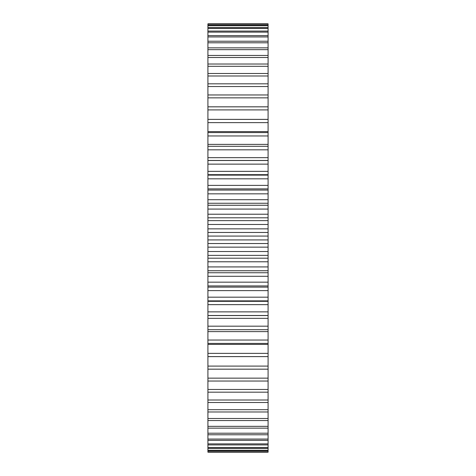 <?xml version="1.0" encoding="UTF-8"?>
<svg xmlns="http://www.w3.org/2000/svg" width="476" height="476" viewBox="0 0 476 476"><rect width="100%" height="100%" fill="white"/><g stroke="black" fill="none" stroke-linecap="round" stroke-linejoin="round"><path stroke-width="0.71" d="M207.917 24.008L268.083 23.8L207.917 23.8L207.917 236.066L268.083 236.066L268.083 452.2L207.917 452.2L268.083 451.992M207.917 236.066L207.917 239.934L268.083 239.934M207.917 232.461L268.083 232.461L268.083 236.066M207.917 239.934L207.917 243.539L268.083 243.539M207.917 243.539L207.917 451.992M268.083 24.008L268.083 119.375L207.917 119.375L268.083 119.399L268.083 232.461M207.917 228.855L268.083 228.855M207.917 247.145L268.083 247.145M207.917 224.47L268.083 224.47M207.917 251.53L268.083 251.53M207.917 220.62L268.083 220.62M207.917 255.38L268.083 255.38M207.917 217.806L268.083 217.806M207.917 258.194L268.083 258.194M207.917 214.218L268.083 214.218M207.917 261.782L268.083 261.782M207.917 209.077L268.083 209.077M207.917 266.923L268.083 266.923M207.917 205.257L268.083 205.257M207.917 270.743L268.083 270.743M207.917 203.258L268.083 203.258M207.917 272.742L268.083 272.742M207.917 199.706L268.083 199.706M207.917 276.294L268.083 276.294M207.917 193.839L268.083 193.839M207.917 282.161L268.083 282.161M207.917 190.067L268.083 190.067M207.917 285.933L268.083 285.933M207.917 188.889L268.083 188.889M207.917 287.111L268.083 287.111M207.917 185.39L268.083 185.39M207.917 290.61L268.083 290.61M207.917 178.827L268.083 178.827M207.917 297.173L268.083 297.173M207.917 175.126L268.083 175.126M207.917 300.874L268.083 300.874M207.917 171.354L268.083 171.354M207.917 304.646L268.083 304.646M207.917 164.131L268.083 164.131M207.917 311.869L268.083 311.869M207.917 160.513L268.083 160.513M207.917 315.487L268.083 315.487M207.917 157.663L268.083 157.663M207.917 318.337L268.083 318.337M207.917 149.815L268.083 149.815M207.917 326.185L268.083 326.185M207.917 146.305L268.083 146.305M207.917 329.695L268.083 329.695M207.917 144.389L268.083 144.389M207.917 331.611L268.083 331.611M207.917 135.957L268.083 135.957M207.917 340.042L268.083 340.042M207.917 132.578L268.083 132.578M207.917 343.422L268.083 343.422M207.917 131.608L268.083 131.608M207.917 344.392L268.083 344.392M207.917 122.629L268.083 122.629M207.917 353.37L268.083 353.37M207.917 356.601L268.083 356.601L207.917 356.625M207.917 109.908L268.083 109.908M207.917 366.092L268.083 366.092M207.917 106.832L268.083 106.832M207.917 369.168L268.083 369.168M207.917 97.854L268.083 97.854M207.917 378.146L268.083 378.146M207.917 94.956L268.083 94.956M207.917 381.044L268.083 381.044M207.917 86.531L268.083 86.531M207.917 389.469L268.083 389.469M207.917 83.824L268.083 83.824M207.917 392.176L268.083 392.176M207.917 75.993L268.083 75.993M207.917 400.007L268.083 400.007M207.917 73.494L268.083 73.494M207.917 402.506L268.083 402.506M207.917 66.307L268.083 66.307M207.917 409.693L268.083 409.693M207.917 64.022L268.083 64.022M207.917 411.978L268.083 411.978M207.917 57.513L268.083 57.513M207.917 418.487L268.083 418.487M207.917 55.46L268.083 55.46M207.917 420.54L268.083 420.54M207.917 49.659L268.083 49.659M207.917 426.341L268.083 426.341M207.917 47.85L268.083 47.85M207.917 428.15L268.083 428.15M207.917 42.786L268.083 42.786M207.917 433.214L268.083 433.214M207.917 41.228L268.083 41.228M207.917 434.772L268.083 434.772M207.917 36.932L268.083 36.932M207.917 439.068L268.083 439.068M207.917 35.629L268.083 35.629M207.917 440.371L268.083 440.371M207.917 32.124L268.083 32.124M207.917 443.876L268.083 443.876M207.917 31.089L268.083 31.089M207.917 444.911L268.083 444.911M207.917 28.393L268.083 28.393M207.917 447.607L268.083 447.607M207.917 27.632L268.083 27.632M207.917 448.368L268.083 448.368M207.917 25.752L268.083 25.752M207.917 450.248L268.083 450.248M207.917 25.264L268.083 25.264M207.917 450.736L268.083 450.736M207.917 24.216L268.083 24.216M207.917 451.783L268.083 451.783M268.083 174.674L207.917 174.674M268.083 301.326L207.917 301.326M268.083 160.46L207.917 160.46M268.083 315.54L207.917 315.54"/></g></svg>
